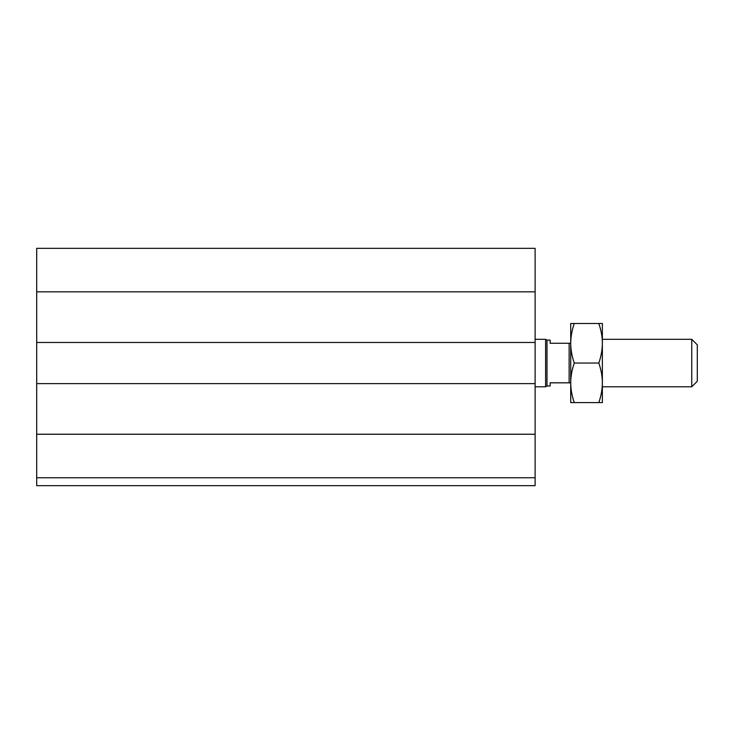 <?xml version="1.0" encoding="UTF-8"?>
<svg xmlns="http://www.w3.org/2000/svg" width="734" height="734" viewBox="0 0 734 734"><rect width="100%" height="100%" fill="white"/><g stroke="black" fill="none" stroke-linecap="round" stroke-linejoin="round"><path stroke-width="1.1" d="M535.114 477.761L36.7 477.761L36.7 485.669L535.114 485.669L535.114 248.331L36.7 248.331L36.7 291.838L535.114 291.838M36.7 477.761L36.7 383.616L535.114 383.616M36.7 383.616L36.7 342.475L535.114 342.475M36.7 342.475L36.7 291.838M691.758 363.046L691.758 386.781L697.3 381.24L697.3 344.852L691.758 339.31L691.758 363.046M569.134 343.264L550.151 343.264L550.151 340.099L546.986 340.099L546.986 385.983L550.151 385.983L550.151 382.827L570.722 382.827L570.722 343.264L569.134 343.264L569.134 382.827M535.114 339.31L545.61 339.31L545.61 386.781L535.114 386.781M546.986 340.099L545.61 339.31M602.366 343.264L602.366 402.599L598.834 402.599C601.174 395.709 602.357 389.112 602.366 382.827C602.357 376.533 601.174 369.936 598.834 363.046C601.174 356.155 602.357 349.558 602.366 343.264C602.357 336.97 601.174 330.383 598.834 323.483L602.366 323.483L602.366 343.264M570.722 343.264L570.722 323.483L574.254 323.483C571.905 330.383 570.722 336.97 570.722 343.264C570.722 349.558 571.905 356.155 574.254 363.046C571.905 369.936 570.722 376.533 570.722 382.827C570.722 389.112 571.905 395.709 574.254 402.599L570.722 402.599L570.722 382.827M598.834 323.483L574.254 323.483M598.834 402.599L574.254 402.599M598.834 363.046L574.254 363.046M36.7 434.244L535.114 434.244M602.366 386.781L691.758 386.781M602.366 339.31L691.758 339.31M546.986 385.983L545.61 386.781"/></g></svg>
